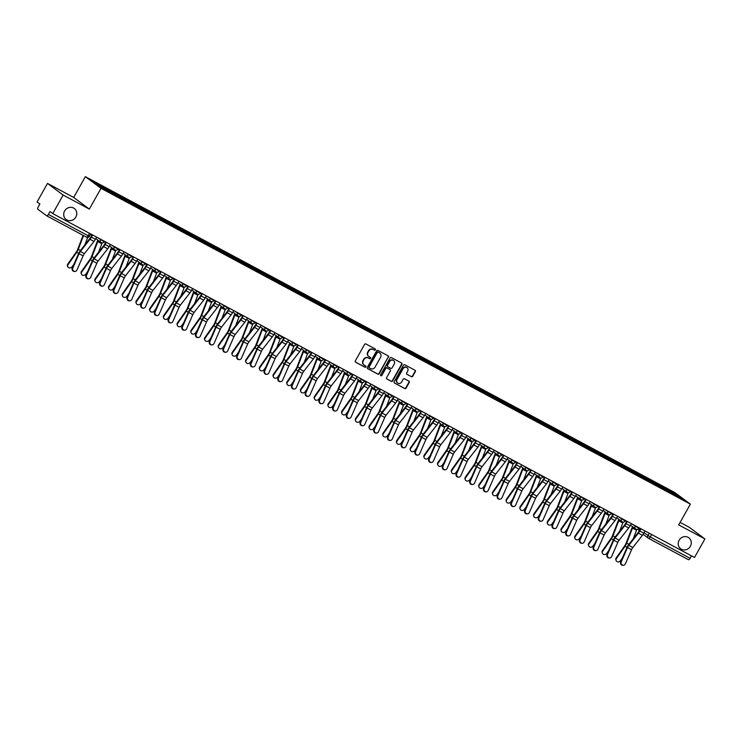 <?xml version="1.0" encoding="UTF-8"?>
<svg xmlns="http://www.w3.org/2000/svg" width="742" height="742" viewBox="0 0 742 742"><rect width="100%" height="100%" fill="white"/><g stroke="black" fill="none" stroke-linecap="round" stroke-linejoin="round"><path stroke-width="1.11" d="M375.359 349.844A0.733 0.686 126.7 0 0 375.118 348.879L365.954 343.973A1.048 0.974 126.7 0 0 364.572 344.418L355.344 360.881A1.048 0.974 126.7 0 0 355.687 362.254L364.86 367.169A0.733 0.686 126.7 0 0 365.658 365.936A0.733 0.686 126.7 0 0 365.574 365.889L364.387 365.25A3.358 3.126 126.7 0 1 363.274 360.844L364.044 359.471A3.358 3.126 126.7 0 1 368.44 358.024L369.627 358.664A0.733 0.686 126.7 0 0 370.425 357.431A0.733 0.686 126.7 0 0 370.351 357.384L369.164 356.744A3.358 3.126 126.7 0 1 368.041 352.348L368.811 350.975A3.358 3.126 126.7 0 1 373.217 349.528L374.404 350.159A0.733 0.686 126.7 0 0 375.359 349.844M368.644 356.392A3.358 3.126 126.7 0 1 367.726 352.107L368.496 350.743A3.358 3.126 126.7 0 1 372.901 349.297L374.089 349.927A0.733 0.686 126.7 0 0 375.007 348.823M355.437 362.05L364.545 366.938A0.733 0.686 126.7 0 0 365.472 365.834M363.877 364.897A3.358 3.126 126.7 0 1 362.959 360.612L363.728 359.239A3.358 3.126 126.7 0 1 368.125 357.792L369.312 358.432A0.733 0.686 126.7 0 0 370.239 357.329M679.115 540.269A6.845 6.372 126.7 0 0 680.655 548.774A6.845 6.372 126.7 0 0 690.366 546.298A6.845 6.372 126.7 0 0 688.826 537.792A6.845 6.372 126.7 0 0 679.115 540.269M64.619 210.988A6.845 6.372 126.7 0 0 66.149 219.493A6.845 6.372 126.7 0 0 75.87 217.016A6.845 6.372 126.7 0 0 74.33 208.511A6.845 6.372 126.7 0 0 64.619 210.988M411.374 376.695A1.048 0.974 126.7 0 0 412.756 376.24L415.344 371.631A1.048 0.974 126.7 0 0 414.991 370.249L404.817 364.795A1.048 0.974 126.7 0 0 403.444 365.25L394.206 381.703A1.048 0.974 126.7 0 0 394.558 383.076L404.733 388.539A1.048 0.974 126.7 0 0 406.106 388.085L409.241 382.51A1.048 0.974 126.7 0 0 408.888 381.128L404.529 378.791A1.048 0.974 126.7 0 0 403.156 379.245L401.608 382.009A2.81 2.616 126.7 0 1 397.619 383.03A2.81 2.616 126.7 0 1 396.989 379.542L403.073 368.709A2.81 2.616 126.7 0 1 407.052 367.689A2.81 2.616 126.7 0 1 407.683 371.176L406.672 372.985A1.048 0.974 126.7 0 0 407.024 374.358L411.068 376.463A1.048 0.974 126.7 0 0 412.441 376.008L415.028 371.39A1.048 0.974 126.7 0 0 414.936 370.221M89.346 209.096L73.69 197.446L47.497 183.413L63.153 195.063L89.346 209.096L100.995 188.32L690.366 504.133L678.707 524.909L704.9 538.942L694.503 557.474L52.747 213.594L49.983 211.535L48.36 214.419L88.168 235.752L89.411 236.336L90.747 233.953M63.153 195.063L52.747 213.594M388.511 357.254A1.048 0.974 126.7 0 0 388.168 355.872L377.984 350.419A1.048 0.974 126.7 0 0 376.611 350.873L367.373 367.327A1.048 0.974 126.7 0 0 367.726 368.7L377.901 374.163A1.048 0.974 126.7 0 0 379.283 373.708L388.205 357.013A1.048 0.974 126.7 0 0 388.103 355.845M391.405 357.607L401.58 363.061A1.048 0.974 126.7 0 1 401.932 364.443L392.694 380.896A1.048 0.974 126.7 0 1 391.322 381.351L386.962 379.014A1.048 0.974 126.7 0 1 386.61 377.632L390.357 370.963A1.048 0.974 126.7 0 0 390.004 369.581L387.12 368.032A1.048 0.974 126.7 0 0 385.747 368.486L381.842 375.433A0.733 0.686 126.7 0 1 380.804 375.702A0.733 0.686 126.7 0 1 380.637 374.793L390.023 358.061A1.048 0.974 126.7 0 1 391.405 357.607M47.497 183.413L37.1 201.945L39.873 204.004L38.25 206.897A2.143 0.77 -61.8 0 0 37.833 209.225L46.69 215.82A2.143 0.77 -61.8 0 0 46.727 215.839A2.143 0.77 -61.8 0 0 48.36 214.419M73.69 197.446L85.349 176.67L674.719 492.493L690.366 504.133M704.9 538.942L689.253 527.293L680.117 522.396M691.479 555.86L690.106 558.299A2.143 0.77 118.2 0 1 688.474 559.718A2.143 0.77 118.2 0 1 688.437 559.7L648.693 538.404M663.181 488.644L663.385 487.503L678.151 495.415L683.41 499.329L669.386 491.965L113.062 193.857L97.564 185.398L92.305 181.484L107.061 189.395L106.885 190.397M663.385 487.503L107.061 189.395M100.995 188.32L85.349 176.67M662.049 488.032L662.652 486.956M677.214 496.008L678.151 495.415M367.476 368.505L377.595 373.922A1.048 0.974 126.7 0 0 378.967 373.476L388.205 357.013M378.216 352.209A0.733 0.686 126.7 0 0 377.251 352.524L369.145 366.965A0.733 0.686 126.7 0 0 369.395 367.93L370.648 368.598A3.358 3.126 126.7 0 0 375.044 367.16L380.59 357.282A3.358 3.126 126.7 0 0 379.468 352.877L377.901 351.977A0.733 0.686 126.7 0 0 376.945 352.292L377.251 352.524M369.238 367.819L369.08 367.698A0.733 0.686 126.7 0 1 368.839 366.733L376.945 352.292M379.672 352.997A3.358 3.126 126.7 0 0 379.153 352.645L379.468 352.877M377.901 351.977L379.153 352.645M386.712 378.81L391.006 381.11A1.048 0.974 126.7 0 0 392.379 380.665L401.617 364.201A1.048 0.974 126.7 0 0 401.524 363.033M389.912 369.516A1.048 0.974 126.7 0 0 389.698 369.349L386.805 367.8A1.048 0.974 126.7 0 0 385.432 368.255L381.842 375.433M380.665 375.563A0.733 0.686 126.7 0 0 381.527 375.202M394.243 364.034A2.81 2.616 126.7 0 0 393.612 360.547A2.81 2.616 126.7 0 0 389.633 361.567L387.491 365.379A1.048 0.974 126.7 0 0 387.834 366.752L390.728 368.301A1.048 0.974 126.7 0 0 392.101 367.856L394.243 364.034M393.455 360.436A2.81 2.616 126.7 0 0 389.318 361.326L389.633 361.567M387.528 366.52A1.048 0.974 126.7 0 1 387.176 365.147L389.318 361.326M406.764 374.163L411.068 376.463M406.894 367.578A2.81 2.616 126.7 0 0 402.758 368.477L403.073 368.709M397.471 382.909A2.81 2.616 126.7 0 1 396.673 379.31L402.758 368.477M394.299 382.881L404.418 388.298A1.048 0.974 126.7 0 0 405.8 387.853L408.925 382.269A1.048 0.974 126.7 0 0 408.833 381.1M67.67 266.61L67.457 265.998A2.458 2.17 -18.9 0 1 67.763 264.115L67.976 264.736A2.458 2.17 161.1 0 0 72.011 266.897L73.95 264.152M83.076 235.316L77.66 249.488A3.96 1.428 118.2 0 1 76.445 251.77L67.763 264.115M83.54 235.566L78.29 249.312A5.342 1.929 118.2 0 1 76.658 252.382L67.976 264.736M87.704 237.421L84.857 244.888M72.874 267.89A2.458 2.235 86.8 0 0 75.035 271.424A2.458 2.235 86.8 0 0 76.918 270.051L83.123 255.86L79.088 253.699L72.874 267.89L72.299 267.918A2.458 2.235 -93.2 0 0 74.46 271.461L75.035 271.424M92.147 234.704L90.969 236.809A5.342 1.929 118.2 0 1 89.847 238.497L80.275 250.75A5.342 1.929 -61.8 0 0 78.513 253.727L72.299 267.918M92.592 234.945L91.368 237.106A6.734 2.439 118.2 0 1 89.958 239.249L80.386 251.492A3.96 1.428 -61.8 0 0 79.088 253.699M96.636 237.106L95.412 239.276A6.734 2.439 118.2 0 1 94.002 241.41L84.43 253.653A3.96 1.428 -61.8 0 0 83.123 255.86M81.379 273.956L81.166 273.344A2.458 2.17 -18.9 0 1 81.472 271.461L81.685 272.082A2.458 2.17 161.1 0 0 85.729 274.243L87.658 271.498M97.851 240.13A6.734 2.439 -61.8 0 0 97.128 241.762L91.368 256.843A3.96 1.428 118.2 0 1 90.153 259.116L81.472 271.461M98.269 240.436A5.342 1.929 -61.8 0 0 97.768 241.577L92.008 256.658A5.342 1.929 118.2 0 1 90.366 259.728L81.685 272.082M102.164 242.903A5.342 1.929 -61.8 0 0 101.812 243.738L98.565 252.234M95.087 281.311L94.874 280.689A2.458 2.17 -18.9 0 1 95.18 278.816L95.393 279.428A2.458 2.17 161.1 0 0 99.437 281.589L101.376 278.844M111.56 247.476A6.734 2.439 -61.8 0 0 110.836 249.108L105.076 264.189A3.96 1.428 118.2 0 1 103.871 266.461L95.18 278.816M111.977 247.782A5.342 1.929 -61.8 0 0 111.476 248.922L105.716 264.004A5.342 1.929 118.2 0 1 104.075 267.074L95.393 279.428M115.873 250.249A5.342 1.929 -61.8 0 0 115.52 251.093L112.274 259.579M86.582 275.236A2.458 2.235 86.8 0 0 88.743 278.769A2.458 2.235 86.8 0 0 90.626 277.397L96.84 263.206L92.796 261.045L86.582 275.236L86.007 275.263A2.458 2.235 -93.2 0 0 88.168 278.807L88.743 278.769M105.856 242.05L104.678 244.155A5.342 1.929 118.2 0 1 103.555 245.852L93.984 258.095A5.342 1.929 -61.8 0 0 92.221 261.073L86.007 275.263M106.301 242.291L105.086 244.452A6.734 2.439 118.2 0 1 103.667 246.594L94.095 258.837A3.96 1.428 -61.8 0 0 92.796 261.045M110.345 244.452L109.13 246.622A6.734 2.439 118.2 0 1 107.711 248.755L98.139 260.998A3.96 1.428 -61.8 0 0 96.84 263.206M100.291 282.581A2.458 2.235 86.8 0 0 102.452 286.115A2.458 2.235 86.8 0 0 104.334 284.743L110.549 270.552L106.505 268.391L100.291 282.581L99.725 282.609A2.458 2.235 -93.2 0 0 101.877 286.152L102.452 286.115M119.564 249.395L118.386 251.501A5.342 1.929 118.2 0 1 117.264 253.198L107.692 265.441A5.342 1.929 -61.8 0 0 105.93 268.418L99.725 282.609M120.009 249.637L118.794 251.798A6.734 2.439 118.2 0 1 117.384 253.94L107.813 266.183A3.96 1.428 -61.8 0 0 106.505 268.391M124.053 251.798L122.838 253.968A6.734 2.439 118.2 0 1 121.419 256.101L111.856 268.344A3.96 1.428 -61.8 0 0 110.549 270.552M108.796 288.657L108.592 288.035A2.458 2.17 -18.9 0 1 108.889 286.162L109.102 286.774A2.458 2.17 161.1 0 0 113.146 288.944L115.084 286.189M125.277 254.821A6.734 2.439 -61.8 0 0 124.545 256.454L118.785 271.535A3.96 1.428 118.2 0 1 117.579 273.807L108.889 286.162M125.686 255.127A5.342 1.929 -61.8 0 0 125.185 256.268L119.425 271.349A5.342 1.929 118.2 0 1 117.783 274.429L109.102 286.774M129.581 257.595A5.342 1.929 -61.8 0 0 129.229 258.439L125.982 266.925M122.504 296.002L122.3 295.381A2.458 2.17 -18.9 0 1 122.606 293.507L122.81 294.12A2.458 2.17 161.1 0 0 126.854 296.29L128.793 293.535M138.986 262.167A6.734 2.439 -61.8 0 0 138.262 263.8L132.503 278.881A3.96 1.428 118.2 0 1 131.288 281.153L122.606 293.507M139.394 262.473A5.342 1.929 -61.8 0 0 138.893 263.614L133.133 278.695A5.342 1.929 118.2 0 1 131.501 281.774L122.81 294.12M143.289 264.95A5.342 1.929 -61.8 0 0 142.937 265.784L139.691 274.271M136.222 303.348L136.009 302.727A2.458 2.17 -18.9 0 1 136.315 300.853L136.528 301.465A2.458 2.17 161.1 0 0 140.563 303.636L142.501 300.881M152.694 269.513A6.734 2.439 -61.8 0 0 151.971 271.145L146.211 286.227A3.96 1.428 118.2 0 1 144.996 288.499L136.315 300.853M153.102 269.819A5.342 1.929 -61.8 0 0 152.611 270.96L146.842 286.041A5.342 1.929 118.2 0 1 145.209 289.12L136.528 301.465M156.998 272.295A5.342 1.929 -61.8 0 0 156.645 273.13L153.409 281.617M114.008 289.927A2.458 2.235 86.8 0 0 116.16 293.47A2.458 2.235 86.8 0 0 118.052 292.098L124.257 277.907L120.213 275.736L114.008 289.927L113.433 289.955A2.458 2.235 -93.2 0 0 115.585 293.498L116.16 293.47M133.272 256.741L132.095 258.847A5.342 1.929 118.2 0 1 130.972 260.544L121.4 272.787A5.342 1.929 -61.8 0 0 119.638 275.764L113.433 289.955M133.718 256.982L132.503 259.153A6.734 2.439 118.2 0 1 131.093 261.286L121.521 273.529A3.96 1.428 -61.8 0 0 120.213 275.736M137.762 259.143L136.547 261.314A6.734 2.439 118.2 0 1 135.137 263.456L125.565 275.699A3.96 1.428 -61.8 0 0 124.257 277.907M127.717 297.273A2.458 2.235 86.8 0 0 129.869 300.816A2.458 2.235 86.8 0 0 131.761 299.443L137.966 285.253L133.922 283.082L127.717 297.273L127.142 297.301A2.458 2.235 -93.2 0 0 129.303 300.844L129.869 300.816M146.99 264.087L145.803 266.192A5.342 1.929 118.2 0 1 144.69 267.89L135.118 280.133A5.342 1.929 -61.8 0 0 133.356 283.11L127.142 297.301M147.426 264.328L146.211 266.499A6.734 2.439 118.2 0 1 144.801 268.632L135.23 280.875A3.96 1.428 -61.8 0 0 133.922 283.082M151.47 266.499L150.255 268.66A6.734 2.439 118.2 0 1 148.845 270.802L139.273 283.045A3.96 1.428 -61.8 0 0 137.966 285.253M141.425 304.619A2.458 2.235 86.8 0 0 143.586 308.162A2.458 2.235 86.8 0 0 145.469 306.789L151.683 292.598L147.639 290.428L141.425 304.619L140.85 304.656A2.458 2.235 -93.2 0 0 143.011 308.19L143.586 308.162M160.699 271.433L159.521 273.538A5.342 1.929 118.2 0 1 158.398 275.236L148.827 287.479A5.342 1.929 -61.8 0 0 147.064 290.465L140.85 304.656M161.144 271.674L159.92 273.844A6.734 2.439 118.2 0 1 158.51 275.978L148.938 288.221A3.96 1.428 -61.8 0 0 147.639 290.428M165.188 273.844L163.963 276.005A6.734 2.439 118.2 0 1 162.554 278.148L152.982 290.391A3.96 1.428 -61.8 0 0 151.683 292.598M149.93 310.694L149.717 310.082A2.458 2.17 -18.9 0 1 150.023 308.199L150.236 308.811A2.458 2.17 161.1 0 0 154.28 310.981L156.21 308.227M166.403 276.859A6.734 2.439 -61.8 0 0 165.679 278.491L159.92 293.572A3.96 1.428 118.2 0 1 158.705 295.845L150.023 308.199M166.82 277.165A5.342 1.929 -61.8 0 0 166.319 278.306L160.56 293.387A5.342 1.929 118.2 0 1 158.918 296.466L150.236 308.811M170.716 279.641A5.342 1.929 -61.8 0 0 170.363 280.476L167.117 288.963M155.134 311.965A2.458 2.235 86.8 0 0 157.295 315.508A2.458 2.235 86.8 0 0 159.178 314.135L165.392 299.944L161.348 297.774L155.134 311.965L154.559 312.002A2.458 2.235 -93.2 0 0 156.72 315.536L157.295 315.508M174.407 278.788L173.229 280.884A5.342 1.929 118.2 0 1 172.107 282.581L162.535 294.824A5.342 1.929 -61.8 0 0 160.773 297.811L154.559 312.002M174.852 279.02L173.637 281.19A6.734 2.439 118.2 0 1 172.218 283.323L162.646 295.566A3.96 1.428 -61.8 0 0 161.348 297.774M178.896 281.19L177.681 283.351A6.734 2.439 118.2 0 1 176.262 285.494L166.69 297.737A3.96 1.428 -61.8 0 0 165.392 299.944M163.639 318.04L163.425 317.428A2.458 2.17 -18.9 0 1 163.732 315.545L163.945 316.157A2.458 2.17 161.1 0 0 167.989 318.327L169.927 315.573M180.111 284.205A6.734 2.439 -61.8 0 0 179.388 285.837L173.628 300.918A3.96 1.428 118.2 0 1 172.422 303.2L163.732 315.545M180.529 284.511A5.342 1.929 -61.8 0 0 180.028 285.651L174.268 300.733A5.342 1.929 118.2 0 1 172.626 303.812L163.945 316.157M184.424 286.987A5.342 1.929 -61.8 0 0 184.072 287.822L180.825 296.318M168.842 319.31A2.458 2.235 86.8 0 0 171.003 322.853A2.458 2.235 86.8 0 0 172.886 321.481L179.1 307.29L175.056 305.12L168.842 319.31L168.276 319.348A2.458 2.235 -93.2 0 0 170.428 322.881L171.003 322.853M188.116 286.134L186.938 288.23A5.342 1.929 118.2 0 1 185.815 289.927L176.244 302.17A5.342 1.929 -61.8 0 0 174.481 305.157L168.276 319.348M188.561 286.366L187.346 288.536A6.734 2.439 118.2 0 1 185.936 290.669L176.364 302.912A3.96 1.428 -61.8 0 0 175.056 305.12M192.605 288.536L191.39 290.706A6.734 2.439 118.2 0 1 189.971 292.84L180.408 305.083A3.96 1.428 -61.8 0 0 179.1 307.29M177.347 325.386L177.143 324.773A2.458 2.17 -18.9 0 1 177.44 322.891L177.653 323.512A2.458 2.17 161.1 0 0 181.697 325.673L183.636 322.918M193.829 291.55A6.734 2.439 -61.8 0 0 193.105 293.183L187.336 308.264A3.96 1.428 118.2 0 1 186.131 310.546L177.44 322.891M194.237 291.856A5.342 1.929 -61.8 0 0 193.736 293.007L187.976 308.078A5.342 1.929 118.2 0 1 186.335 311.158L177.653 323.512M198.133 294.333A5.342 1.929 -61.8 0 0 197.78 295.168L194.534 303.663M182.56 326.656A2.458 2.235 86.8 0 0 184.712 330.199A2.458 2.235 86.8 0 0 186.604 328.827L192.809 314.636L188.765 312.465L182.56 326.656L181.985 326.693A2.458 2.235 -93.2 0 0 184.137 330.227L184.712 330.199M201.824 293.48L200.646 295.576A5.342 1.929 118.2 0 1 199.524 297.273L189.952 309.516A5.342 1.929 -61.8 0 0 188.19 312.503L181.985 326.693M202.269 293.711L201.054 295.882A6.734 2.439 118.2 0 1 199.644 298.015L190.073 310.258A3.96 1.428 -61.8 0 0 188.765 312.465M206.313 295.882L205.098 298.052A6.734 2.439 118.2 0 1 203.688 300.185L194.116 312.428A3.96 1.428 -61.8 0 0 192.809 314.636M191.056 332.731L190.852 332.119A2.458 2.17 -18.9 0 1 191.158 330.236L191.362 330.858A2.458 2.17 161.1 0 0 195.406 333.019L197.344 330.264M207.537 298.896A6.734 2.439 -61.8 0 0 206.814 300.538L201.054 315.61A3.96 1.428 118.2 0 1 199.839 317.891L191.158 330.236M207.945 299.202A5.342 1.929 -61.8 0 0 207.445 300.352L201.685 315.424A5.342 1.929 118.2 0 1 200.052 318.503L191.362 330.858M211.841 301.679A5.342 1.929 -61.8 0 0 211.489 302.513L208.242 311.009M196.268 334.011A2.458 2.235 86.8 0 0 198.42 337.545A2.458 2.235 86.8 0 0 200.312 336.172L206.517 321.982L202.473 319.821L196.268 334.011L195.693 334.039A2.458 2.235 -93.2 0 0 197.854 337.582L198.42 337.545M215.542 300.825L214.355 302.931A5.342 1.929 118.2 0 1 213.242 304.619L203.67 316.862A5.342 1.929 -61.8 0 0 201.907 319.848L195.693 334.039M215.978 301.067L214.763 303.228A6.734 2.439 118.2 0 1 213.353 305.37L203.781 317.613A3.96 1.428 -61.8 0 0 202.473 319.821M220.022 303.228L218.807 305.398A6.734 2.439 118.2 0 1 217.397 307.531L207.825 319.774A3.96 1.428 -61.8 0 0 206.517 321.982M204.773 340.077L204.56 339.465A2.458 2.17 -18.9 0 1 204.866 337.582L205.08 338.204A2.458 2.17 161.1 0 0 209.114 340.365L211.053 337.619M221.246 306.242A6.734 2.439 -61.8 0 0 220.522 307.884L214.763 322.955A3.96 1.428 118.2 0 1 213.548 325.237L204.866 337.582M221.654 306.548A5.342 1.929 -61.8 0 0 221.162 307.698L215.393 322.779A5.342 1.929 118.2 0 1 213.761 325.849L205.08 338.204M225.549 309.024A5.342 1.929 -61.8 0 0 225.197 309.859L221.96 318.355M209.977 341.357A2.458 2.235 86.8 0 0 212.138 344.891A2.458 2.235 86.8 0 0 214.021 343.518L220.235 329.327L216.191 327.166L209.977 341.357L209.402 341.385A2.458 2.235 -93.2 0 0 211.563 344.928L212.138 344.891M229.25 308.171L228.072 310.277A5.342 1.929 118.2 0 1 226.95 311.965L217.378 324.208A5.342 1.929 -61.8 0 0 215.616 327.194L209.402 341.385M229.695 308.412L228.48 310.573A6.734 2.439 118.2 0 1 227.061 312.716L217.489 324.959A3.96 1.428 -61.8 0 0 216.191 327.166M233.739 310.573L232.515 312.744A6.734 2.439 118.2 0 1 231.105 314.877L221.533 327.12A3.96 1.428 -61.8 0 0 220.235 329.327M218.482 347.423L218.269 346.811A2.458 2.17 -18.9 0 1 218.575 344.928L218.788 345.549A2.458 2.17 161.1 0 0 222.832 347.71L224.761 344.965M234.954 313.597A6.734 2.439 -61.8 0 0 234.231 315.229L228.471 330.311A3.96 1.428 118.2 0 1 227.256 332.583L218.575 344.928M235.372 313.903A5.342 1.929 -61.8 0 0 234.871 315.044L229.111 330.125A5.342 1.929 118.2 0 1 227.469 333.195L218.788 345.549M239.267 316.37A5.342 1.929 -61.8 0 0 238.915 317.205L235.668 325.701M223.685 348.703A2.458 2.235 86.8 0 0 225.846 352.237A2.458 2.235 86.8 0 0 227.729 350.864L233.943 336.673L229.899 334.512L223.685 348.703L223.11 348.731A2.458 2.235 -93.2 0 0 225.271 352.274L225.846 352.237M242.959 315.517L241.781 317.622A5.342 1.929 118.2 0 1 240.658 319.32L231.087 331.563A5.342 1.929 -61.8 0 0 229.324 334.54L223.11 348.731M243.404 315.758L242.189 317.919A6.734 2.439 118.2 0 1 240.77 320.062L231.198 332.305A3.96 1.428 -61.8 0 0 229.899 334.512M247.448 317.919L246.233 320.09A6.734 2.439 118.2 0 1 244.814 322.223L235.242 334.466A3.96 1.428 -61.8 0 0 233.943 336.673M232.19 354.778L231.977 354.157A2.458 2.17 -18.9 0 1 232.283 352.283L232.496 352.895A2.458 2.17 161.1 0 0 236.54 355.056L238.479 352.311M248.663 320.943A6.734 2.439 -61.8 0 0 247.939 322.575L242.18 337.656A3.96 1.428 118.2 0 1 240.974 339.929L232.283 352.283M249.08 321.249A5.342 1.929 -61.8 0 0 248.579 322.39L242.82 337.471A5.342 1.929 118.2 0 1 241.178 340.541L232.496 352.895M252.976 323.716A5.342 1.929 -61.8 0 0 252.623 324.56L249.377 333.047M237.394 356.049A2.458 2.235 86.8 0 0 239.555 359.582A2.458 2.235 86.8 0 0 241.438 358.21L247.652 344.019L243.608 341.858L237.394 356.049L236.828 356.077A2.458 2.235 -93.2 0 0 238.98 359.62L239.555 359.582M256.667 322.863L255.489 324.968A5.342 1.929 118.2 0 1 254.367 326.666L244.795 338.909A5.342 1.929 -61.8 0 0 243.033 341.886L236.828 356.077M257.112 323.104L255.897 325.265A6.734 2.439 118.2 0 1 254.487 327.407L244.916 339.65A3.96 1.428 -61.8 0 0 243.608 341.858M261.156 325.265L259.941 327.435A6.734 2.439 118.2 0 1 258.522 329.569L248.96 341.812A3.96 1.428 -61.8 0 0 247.652 344.019M245.899 362.124L245.695 361.502A2.458 2.17 -18.9 0 1 246.001 359.629L246.205 360.241A2.458 2.17 161.1 0 0 250.249 362.411L252.187 359.657M262.38 328.289A6.734 2.439 -61.8 0 0 261.657 329.921L255.888 345.002A3.96 1.428 118.2 0 1 254.682 347.275L246.001 359.629M262.789 328.595A5.342 1.929 -61.8 0 0 262.288 329.736L256.528 344.817A5.342 1.929 118.2 0 1 254.886 347.887L246.205 360.241M266.684 331.062A5.342 1.929 -61.8 0 0 266.332 331.906L263.085 340.392M251.111 363.394A2.458 2.235 86.8 0 0 253.263 366.938A2.458 2.235 86.8 0 0 255.155 365.565L261.36 351.374L257.316 349.204L251.111 363.394L250.536 363.422A2.458 2.235 -93.2 0 0 252.688 366.965L253.263 366.938M270.376 330.209L269.198 332.314A5.342 1.929 118.2 0 1 268.075 334.011L258.504 346.254A5.342 1.929 -61.8 0 0 256.741 349.232L250.536 363.422M270.821 330.45L269.606 332.62A6.734 2.439 118.2 0 1 268.196 334.753L258.624 346.996A3.96 1.428 -61.8 0 0 257.316 349.204M274.865 332.611L273.65 334.781A6.734 2.439 118.2 0 1 272.24 336.924L262.668 349.167A3.96 1.428 -61.8 0 0 261.36 351.374M259.607 369.47L259.403 368.848A2.458 2.17 -18.9 0 1 259.709 366.975L259.913 367.587A2.458 2.17 161.1 0 0 263.957 369.757L265.896 367.002M276.089 335.634A6.734 2.439 -61.8 0 0 275.365 337.267L269.606 352.348A3.96 1.428 118.2 0 1 268.391 354.62L259.709 366.975M276.497 335.94A5.342 1.929 -61.8 0 0 275.996 337.081L270.236 352.162A5.342 1.929 118.2 0 1 268.604 355.242L259.913 367.587M280.393 338.417A5.342 1.929 -61.8 0 0 280.04 339.252L276.794 347.738M264.82 370.74A2.458 2.235 86.8 0 0 266.972 374.283A2.458 2.235 86.8 0 0 268.864 372.911L275.069 358.72L271.025 356.55L264.82 370.74L264.245 370.768A2.458 2.235 -93.2 0 0 266.406 374.311L266.972 374.283M284.093 337.554L282.906 339.66A5.342 1.929 118.2 0 1 281.793 341.357L272.221 353.6A5.342 1.929 -61.8 0 0 270.459 356.577L264.245 370.768M284.529 337.796L283.314 339.966A6.734 2.439 118.2 0 1 281.904 342.099L272.333 354.342A3.96 1.428 -61.8 0 0 271.025 356.55M288.573 339.966L287.358 342.127A6.734 2.439 118.2 0 1 285.948 344.269L276.376 356.512A3.96 1.428 -61.8 0 0 275.069 358.72M273.325 376.815L273.112 376.194A2.458 2.17 -18.9 0 1 273.418 374.32L273.631 374.933A2.458 2.17 161.1 0 0 277.666 377.103L279.604 374.348M289.797 342.98A6.734 2.439 -61.8 0 0 289.074 344.613L283.314 359.694A3.96 1.428 118.2 0 1 282.099 361.966L273.418 374.32M290.205 343.286A5.342 1.929 -61.8 0 0 289.714 344.427L283.945 359.508A5.342 1.929 118.2 0 1 282.312 362.588L273.631 374.933M294.101 345.763A5.342 1.929 -61.8 0 0 293.749 346.597L290.512 355.084M278.528 378.086A2.458 2.235 86.8 0 0 280.689 381.629A2.458 2.235 86.8 0 0 282.572 380.256L288.786 366.066L284.743 363.895L278.528 378.086L277.953 378.123A2.458 2.235 -93.2 0 0 280.114 381.657L280.689 381.629M297.802 344.9L296.624 347.006A5.342 1.929 118.2 0 1 295.502 348.703L285.93 360.946A5.342 1.929 -61.8 0 0 284.167 363.932L277.953 378.123M298.247 345.141L297.032 347.312A6.734 2.439 118.2 0 1 295.613 349.445L286.041 361.688A3.96 1.428 -61.8 0 0 284.743 363.895M302.291 347.312L301.067 349.473A6.734 2.439 118.2 0 1 299.657 351.615L290.085 363.858A3.96 1.428 -61.8 0 0 288.786 366.066M287.033 384.161L286.82 383.549A2.458 2.17 -18.9 0 1 287.126 381.666L287.339 382.278A2.458 2.17 161.1 0 0 291.383 384.449L293.313 381.694M303.506 350.326A6.734 2.439 -61.8 0 0 302.782 351.958L297.023 367.04A3.96 1.428 118.2 0 1 295.808 369.312L287.126 381.666M303.923 350.632A5.342 1.929 -61.8 0 0 303.422 351.773L297.663 366.854A5.342 1.929 118.2 0 1 296.021 369.933L287.339 382.278M307.819 353.109A5.342 1.929 -61.8 0 0 307.466 353.943L304.22 362.43M292.237 385.432A2.458 2.235 86.8 0 0 294.398 388.975A2.458 2.235 86.8 0 0 296.281 387.602L302.495 373.411L298.451 371.241L292.237 385.432L291.662 385.469A2.458 2.235 -93.2 0 0 293.823 389.003L294.398 388.975M311.51 352.255L310.332 354.351A5.342 1.929 118.2 0 1 309.21 356.049L299.638 368.292A5.342 1.929 -61.8 0 0 297.876 371.278L291.662 385.469M311.955 352.487L310.74 354.657A6.734 2.439 118.2 0 1 309.321 356.791L299.749 369.034A3.96 1.428 -61.8 0 0 298.451 371.241M315.999 354.657L314.784 356.819A6.734 2.439 118.2 0 1 313.365 358.961L303.793 371.204A3.96 1.428 -61.8 0 0 302.495 373.411M300.742 391.507L300.529 390.895A2.458 2.17 -18.9 0 1 300.835 389.012L301.048 389.624A2.458 2.17 161.1 0 0 305.092 391.795L307.03 389.04M317.214 357.672A6.734 2.439 -61.8 0 0 316.491 359.304L310.731 374.385A3.96 1.428 118.2 0 1 309.525 376.667L300.835 389.012M317.632 357.978A5.342 1.929 -61.8 0 0 317.131 359.119L311.371 374.2A5.342 1.929 118.2 0 1 309.729 377.279L301.048 389.624M321.527 360.454A5.342 1.929 -61.8 0 0 321.175 361.289L317.928 369.785M305.945 392.778A2.458 2.235 86.8 0 0 308.106 396.321A2.458 2.235 86.8 0 0 309.989 394.948L316.203 380.757L312.159 378.587L305.945 392.778L305.379 392.815A2.458 2.235 -93.2 0 0 307.531 396.349L308.106 396.321M325.219 359.601L324.041 361.697A5.342 1.929 118.2 0 1 322.918 363.394L313.347 375.637A5.342 1.929 -61.8 0 0 311.584 378.624L305.379 392.815M325.664 359.833L324.449 362.003A6.734 2.439 118.2 0 1 323.039 364.137L313.467 376.38A3.96 1.428 -61.8 0 0 312.159 378.587M329.708 362.003L328.493 364.174A6.734 2.439 118.2 0 1 327.074 366.307L317.511 378.55A3.96 1.428 -61.8 0 0 316.203 380.757M314.45 398.853L314.246 398.241A2.458 2.17 -18.9 0 1 314.552 396.358L314.756 396.97A2.458 2.17 161.1 0 0 318.8 399.14L320.739 396.386M330.932 365.018A6.734 2.439 -61.8 0 0 330.209 366.65L324.44 381.731A3.96 1.428 118.2 0 1 323.234 384.013L314.552 396.358M331.34 365.324A5.342 1.929 -61.8 0 0 330.839 366.474L325.079 381.546A5.342 1.929 118.2 0 1 323.438 384.625L314.756 396.97M335.236 367.8A5.342 1.929 -61.8 0 0 334.883 368.635L331.637 377.131M319.663 400.123A2.458 2.235 86.8 0 0 321.815 403.667A2.458 2.235 86.8 0 0 323.707 402.294L329.912 388.103L325.868 385.933L319.663 400.123L319.088 400.161A2.458 2.235 -93.2 0 0 321.24 403.694L321.815 403.667M338.927 366.947L337.749 369.043A5.342 1.929 118.2 0 1 336.627 370.74L327.055 382.983A5.342 1.929 -61.8 0 0 325.293 385.97L319.088 400.161M339.372 367.179L338.157 369.349A6.734 2.439 118.2 0 1 336.747 371.482L327.176 383.725A3.96 1.428 -61.8 0 0 325.868 385.933M343.416 369.349L342.201 371.519A6.734 2.439 118.2 0 1 340.791 373.653L331.22 385.896A3.96 1.428 -61.8 0 0 329.912 388.103M328.159 406.199L327.955 405.586A2.458 2.17 -18.9 0 1 328.261 403.704L328.465 404.325A2.458 2.17 161.1 0 0 332.509 406.486L334.447 403.731M344.64 372.363A6.734 2.439 -61.8 0 0 343.917 374.005L338.157 389.077A3.96 1.428 118.2 0 1 336.942 391.359L328.261 403.704M345.049 372.67A5.342 1.929 -61.8 0 0 344.548 373.82L338.788 388.891A5.342 1.929 118.2 0 1 337.156 391.971L328.465 404.325M348.944 375.146A5.342 1.929 -61.8 0 0 348.592 375.981L345.345 384.477M333.371 407.479A2.458 2.235 86.8 0 0 335.523 411.012A2.458 2.235 86.8 0 0 337.415 409.64L343.62 395.449L339.576 393.288L333.371 407.479L332.796 407.506A2.458 2.235 -93.2 0 0 334.957 411.049L335.523 411.012M352.645 374.293L351.458 376.398A5.342 1.929 118.2 0 1 350.345 378.086L340.773 390.329A5.342 1.929 -61.8 0 0 339.011 393.316L332.796 407.506M353.081 374.524L351.866 376.695A6.734 2.439 118.2 0 1 350.456 378.837L340.884 391.08A3.96 1.428 -61.8 0 0 339.576 393.288M357.125 376.695L355.91 378.865A6.734 2.439 118.2 0 1 354.5 380.998L344.928 393.241A3.96 1.428 -61.8 0 0 343.62 395.449M341.877 413.544L341.663 412.932A2.458 2.17 -18.9 0 1 341.969 411.049L342.183 411.671A2.458 2.17 161.1 0 0 346.226 413.832L348.156 411.087M358.349 379.709A6.734 2.439 -61.8 0 0 357.625 381.351L351.866 396.423A3.96 1.428 118.2 0 1 350.651 398.704L341.969 411.049M358.757 380.015A5.342 1.929 -61.8 0 0 358.265 381.165L352.496 396.247A5.342 1.929 118.2 0 1 350.864 399.317L342.183 411.671M362.652 382.492A5.342 1.929 -61.8 0 0 362.3 383.326L359.063 391.822M347.08 414.824A2.458 2.235 86.8 0 0 349.241 418.358A2.458 2.235 86.8 0 0 351.124 416.985L357.338 402.795L353.294 400.634L347.08 414.824L346.505 414.852A2.458 2.235 -93.2 0 0 348.666 418.395L349.241 418.358M366.353 381.638L365.175 383.744A5.342 1.929 118.2 0 1 364.053 385.432L354.481 397.675A5.342 1.929 -61.8 0 0 352.719 400.661L346.505 414.852M366.798 381.88L365.583 384.041A6.734 2.439 118.2 0 1 364.164 386.183L354.593 398.426A3.96 1.428 -61.8 0 0 353.294 400.634M370.842 384.041L369.618 386.211A6.734 2.439 118.2 0 1 368.208 388.344L358.636 400.587A3.96 1.428 -61.8 0 0 357.338 402.795M355.585 420.89L355.372 420.278A2.458 2.17 -18.9 0 1 355.678 418.395L355.891 419.017A2.458 2.17 161.1 0 0 359.935 421.178L361.864 418.432M372.057 387.064A6.734 2.439 -61.8 0 0 371.334 388.697L365.574 403.778A3.96 1.428 118.2 0 1 364.359 406.05L355.678 418.395M372.475 387.37A5.342 1.929 -61.8 0 0 371.974 388.511L366.214 403.592A5.342 1.929 118.2 0 1 364.572 406.662L355.891 419.017M376.37 389.838A5.342 1.929 -61.8 0 0 376.018 390.672L372.772 399.168M360.788 422.17A2.458 2.235 86.8 0 0 362.949 425.704A2.458 2.235 86.8 0 0 364.832 424.331L371.046 410.14L367.002 407.979L360.788 422.17L360.213 422.198A2.458 2.235 -93.2 0 0 362.374 425.741L362.949 425.704M380.062 388.984L378.884 391.09A5.342 1.929 118.2 0 1 377.761 392.787L368.19 405.03A5.342 1.929 -61.8 0 0 366.427 408.007L360.213 422.198M380.507 389.225L379.292 391.386A6.734 2.439 118.2 0 1 377.873 393.529L368.301 405.772A3.96 1.428 -61.8 0 0 367.002 407.979M384.551 391.386L383.336 393.557A6.734 2.439 118.2 0 1 381.917 395.69L372.345 407.933A3.96 1.428 -61.8 0 0 371.046 410.14M369.293 428.245L369.08 427.624A2.458 2.17 -18.9 0 1 369.386 425.75L369.599 426.362A2.458 2.17 161.1 0 0 373.643 428.524L375.582 425.778M385.766 394.41A6.734 2.439 -61.8 0 0 385.042 396.043L379.283 411.124A3.96 1.428 118.2 0 1 378.077 413.396L369.386 425.75M386.183 394.716A5.342 1.929 -61.8 0 0 385.682 395.857L379.923 410.938A5.342 1.929 118.2 0 1 378.281 414.008L369.599 426.362M390.079 397.183A5.342 1.929 -61.8 0 0 389.726 398.027L386.48 406.514M374.497 429.516A2.458 2.235 86.8 0 0 376.658 433.05A2.458 2.235 86.8 0 0 378.541 431.677L384.755 417.486L380.711 415.325L374.497 429.516L373.931 429.544A2.458 2.235 -93.2 0 0 376.083 433.087L376.658 433.05M393.77 396.33L392.592 398.435A5.342 1.929 118.2 0 1 391.47 400.133L381.898 412.376A5.342 1.929 -61.8 0 0 380.136 415.353L373.931 429.544M394.215 396.571L393 398.732A6.734 2.439 118.2 0 1 391.59 400.875L382.019 413.118A3.96 1.428 -61.8 0 0 380.711 415.325M398.259 398.732L397.044 400.903A6.734 2.439 118.2 0 1 395.634 403.036L386.063 415.279A3.96 1.428 -61.8 0 0 384.755 417.486M383.002 435.591L382.798 434.97A2.458 2.17 -18.9 0 1 383.104 433.096L383.308 433.708A2.458 2.17 161.1 0 0 387.352 435.879L389.29 433.124M399.484 401.756A6.734 2.439 -61.8 0 0 398.76 403.388L392.991 418.469A3.96 1.428 118.2 0 1 391.785 420.742L383.104 433.096M399.892 402.062A5.342 1.929 -61.8 0 0 399.391 403.203L393.631 418.284A5.342 1.929 118.2 0 1 391.989 421.354L383.308 433.708M403.787 404.529A5.342 1.929 -61.8 0 0 403.435 405.373L400.188 413.86M388.214 436.862A2.458 2.235 86.8 0 0 390.366 440.396A2.458 2.235 86.8 0 0 392.258 439.023L398.463 424.841L394.419 422.671L388.214 436.862L387.639 436.89A2.458 2.235 -93.2 0 0 389.791 440.433L390.366 440.396M407.479 403.676L406.301 405.781A5.342 1.929 118.2 0 1 405.178 407.479L395.607 419.722A5.342 1.929 -61.8 0 0 393.844 422.699L387.639 436.89M407.924 403.917L406.709 406.087A6.734 2.439 118.2 0 1 405.299 408.221L395.727 420.464A3.96 1.428 -61.8 0 0 394.419 422.671M411.968 406.078L410.753 408.248A6.734 2.439 118.2 0 1 409.343 410.391L399.771 422.634A3.96 1.428 -61.8 0 0 398.463 424.841M396.71 442.937L396.506 442.315A2.458 2.17 -18.9 0 1 396.812 440.442L397.016 441.054A2.458 2.17 161.1 0 0 401.06 443.224L402.999 440.47M413.192 409.102A6.734 2.439 -61.8 0 0 412.469 410.734L406.709 425.815A3.96 1.428 118.2 0 1 405.494 428.088L396.812 440.442M413.6 409.408A5.342 1.929 -61.8 0 0 413.099 410.549L407.339 425.63A5.342 1.929 118.2 0 1 405.707 428.709L397.016 441.054M417.496 411.875A5.342 1.929 -61.8 0 0 417.143 412.719L413.897 421.206M401.923 444.208A2.458 2.235 86.8 0 0 404.075 447.751A2.458 2.235 86.8 0 0 405.967 446.378L412.172 432.187L408.128 430.017L401.923 444.208L401.348 444.235A2.458 2.235 -93.2 0 0 403.509 447.778L404.075 447.751M421.196 411.022L420.009 413.127A5.342 1.929 118.2 0 1 418.896 414.824L409.324 427.067A5.342 1.929 -61.8 0 0 407.562 430.045L401.348 444.235M421.632 411.263L420.417 413.433A6.734 2.439 118.2 0 1 419.007 415.566L409.436 427.809A3.96 1.428 -61.8 0 0 408.128 430.017M425.676 413.433L424.461 415.594A6.734 2.439 118.2 0 1 423.051 417.737L413.48 429.98A3.96 1.428 -61.8 0 0 412.172 432.187M410.428 450.283L410.215 449.661A2.458 2.17 -18.9 0 1 410.521 447.788L410.734 448.4A2.458 2.17 161.1 0 0 414.778 450.57L416.707 447.816M426.9 416.447A6.734 2.439 -61.8 0 0 426.177 418.08L420.417 433.161A3.96 1.428 118.2 0 1 419.202 435.433L410.521 447.788M427.309 416.754A5.342 1.929 -61.8 0 0 426.817 417.894L421.048 432.976A5.342 1.929 118.2 0 1 419.416 436.055L410.734 448.4M431.204 419.23A5.342 1.929 -61.8 0 0 430.852 420.065L427.615 428.551M415.631 451.553A2.458 2.235 86.8 0 0 417.792 455.096A2.458 2.235 86.8 0 0 419.675 453.724L425.889 439.533L421.846 437.363L415.631 451.553L415.056 451.59A2.458 2.235 -93.2 0 0 417.217 455.124L417.792 455.096M434.905 418.367L433.727 420.473A5.342 1.929 118.2 0 1 432.605 422.17L423.033 434.413A5.342 1.929 -61.8 0 0 421.27 437.4L415.056 451.59M435.35 418.609L434.135 420.779A6.734 2.439 118.2 0 1 432.716 422.912L423.144 435.155A3.96 1.428 -61.8 0 0 421.846 437.363M439.394 420.779L438.17 422.94A6.734 2.439 118.2 0 1 436.76 425.083L427.188 437.326A3.96 1.428 -61.8 0 0 425.889 439.533M424.136 457.628L423.923 457.016A2.458 2.17 -18.9 0 1 424.229 455.134L424.443 455.746A2.458 2.17 161.1 0 0 428.486 457.916L430.416 455.161M440.609 423.793A6.734 2.439 -61.8 0 0 439.885 425.426L434.126 440.507A3.96 1.428 118.2 0 1 432.911 442.779L424.229 455.134M441.026 424.099A5.342 1.929 -61.8 0 0 440.525 425.24L434.766 440.321A5.342 1.929 118.2 0 1 433.124 443.401L424.443 455.746M444.922 426.576A5.342 1.929 -61.8 0 0 444.569 427.411L441.323 435.897M429.34 458.899A2.458 2.235 86.8 0 0 431.501 462.442A2.458 2.235 86.8 0 0 433.384 461.07L439.598 446.879L435.554 444.708L429.34 458.899L428.765 458.936A2.458 2.235 -93.2 0 0 430.926 462.47L431.501 462.442M448.613 425.722L447.435 427.819A5.342 1.929 118.2 0 1 446.313 429.516L436.741 441.759A5.342 1.929 -61.8 0 0 434.979 444.746L428.765 458.936M449.058 425.954L447.843 428.125A6.734 2.439 118.2 0 1 446.424 430.258L436.853 442.501A3.96 1.428 -61.8 0 0 435.554 444.708M453.102 428.125L451.887 430.286A6.734 2.439 118.2 0 1 450.468 432.428L440.896 444.671A3.96 1.428 -61.8 0 0 439.598 446.879M437.845 464.974L437.632 464.362A2.458 2.17 -18.9 0 1 437.938 462.479L438.151 463.091A2.458 2.17 161.1 0 0 442.195 465.262L444.133 462.507M454.317 431.139A6.734 2.439 -61.8 0 0 453.594 432.772L447.834 447.853A3.96 1.428 118.2 0 1 446.628 450.134L437.938 462.479M454.735 431.445A5.342 1.929 -61.8 0 0 454.234 432.586L448.474 447.667A5.342 1.929 118.2 0 1 446.832 450.746L438.151 463.091M458.63 433.922A5.342 1.929 -61.8 0 0 458.278 434.756L455.031 443.252M443.057 466.245A2.458 2.235 86.8 0 0 445.209 469.788A2.458 2.235 86.8 0 0 447.092 468.415L453.306 454.225L449.262 452.054L443.057 466.245L442.482 466.282A2.458 2.235 -93.2 0 0 444.634 469.816L445.209 469.788M462.322 433.068L461.144 435.164A5.342 1.929 118.2 0 1 460.021 436.862L450.45 449.105A5.342 1.929 -61.8 0 0 448.687 452.091L442.482 466.282M462.767 433.3L461.552 435.471A6.734 2.439 118.2 0 1 460.142 437.604L450.57 449.847A3.96 1.428 -61.8 0 0 449.262 452.054M466.811 435.471L465.596 437.641A6.734 2.439 118.2 0 1 464.186 439.774L454.614 452.017A3.96 1.428 -61.8 0 0 453.306 454.225M451.553 472.32L451.349 471.708A2.458 2.17 -18.9 0 1 451.655 469.825L451.859 470.437A2.458 2.17 161.1 0 0 455.903 472.608L457.842 469.853M468.035 438.485A6.734 2.439 -61.8 0 0 467.312 440.117L461.543 455.198A3.96 1.428 118.2 0 1 460.337 457.48L451.655 469.825M468.443 438.791A5.342 1.929 -61.8 0 0 467.942 439.941L462.183 455.013A5.342 1.929 118.2 0 1 460.541 458.092L451.859 470.437M472.339 441.267A5.342 1.929 -61.8 0 0 471.986 442.102L468.74 450.598M456.766 473.591A2.458 2.235 86.8 0 0 458.918 477.134A2.458 2.235 86.8 0 0 460.81 475.761L467.015 461.57L462.971 459.4L456.766 473.591L456.191 473.628A2.458 2.235 -93.2 0 0 458.343 477.162L458.918 477.134M476.03 440.414L474.852 442.51A5.342 1.929 118.2 0 1 473.73 444.208L464.158 456.451A5.342 1.929 -61.8 0 0 462.396 459.437L456.191 473.628M476.475 440.646L475.26 442.816A6.734 2.439 118.2 0 1 473.85 444.95L464.279 457.193A3.96 1.428 -61.8 0 0 462.971 459.4M480.519 442.816L479.304 444.987A6.734 2.439 118.2 0 1 477.894 447.12L468.323 459.363A3.96 1.428 -61.8 0 0 467.015 461.57M465.262 479.666L465.058 479.054A2.458 2.17 -18.9 0 1 465.364 477.171L465.568 477.792A2.458 2.17 161.1 0 0 469.612 479.953L471.55 477.199M481.743 445.831A6.734 2.439 -61.8 0 0 481.02 447.472L475.26 462.544A3.96 1.428 118.2 0 1 474.045 464.826L465.364 477.171M482.152 446.137A5.342 1.929 -61.8 0 0 481.651 447.287L475.891 462.359A5.342 1.929 118.2 0 1 474.259 465.438L465.568 477.792M486.047 448.613A5.342 1.929 -61.8 0 0 485.695 449.448L482.448 457.944M470.474 480.946A2.458 2.235 86.8 0 0 472.626 484.48A2.458 2.235 86.8 0 0 474.518 483.107L480.723 468.916L476.679 466.755L470.474 480.946L469.899 480.974A2.458 2.235 -93.2 0 0 472.06 484.517L472.626 484.48M489.748 447.76L488.561 449.865A5.342 1.929 118.2 0 1 487.448 451.553L477.876 463.796A5.342 1.929 -61.8 0 0 476.114 466.783L469.899 480.974M490.184 447.992L488.969 450.162A6.734 2.439 118.2 0 1 487.559 452.305L477.987 464.548A3.96 1.428 -61.8 0 0 476.679 466.755M494.228 450.162L493.013 452.332A6.734 2.439 118.2 0 1 491.603 454.466L482.031 466.709A3.96 1.428 -61.8 0 0 480.723 468.916M478.98 487.012L478.766 486.4A2.458 2.17 -18.9 0 1 479.072 484.517L479.286 485.138A2.458 2.17 161.1 0 0 483.33 487.299L485.259 484.545M495.452 453.177A6.734 2.439 -61.8 0 0 494.728 454.818L488.969 469.89A3.96 1.428 118.2 0 1 487.754 472.172L479.072 484.517M495.86 453.483A5.342 1.929 -61.8 0 0 495.368 454.633L489.599 469.714A5.342 1.929 118.2 0 1 487.967 472.784L479.286 485.138M499.756 455.959A5.342 1.929 -61.8 0 0 499.403 456.794L496.166 465.29M484.183 488.292A2.458 2.235 86.8 0 0 486.344 491.825A2.458 2.235 86.8 0 0 488.227 490.453L494.441 476.262L490.397 474.101L484.183 488.292L483.608 488.319A2.458 2.235 -93.2 0 0 485.769 491.863L486.344 491.825M503.456 455.106L502.278 457.211A5.342 1.929 118.2 0 1 501.156 458.899L491.584 471.142A5.342 1.929 -61.8 0 0 489.822 474.129L483.608 488.319M503.901 455.347L502.686 457.508A6.734 2.439 118.2 0 1 501.267 459.65L491.696 471.893A3.96 1.428 -61.8 0 0 490.397 474.101M507.945 457.508L506.721 459.678A6.734 2.439 118.2 0 1 505.311 461.812L495.739 474.055A3.96 1.428 -61.8 0 0 494.441 476.262M492.688 494.358L492.475 493.745A2.458 2.17 -18.9 0 1 492.781 491.863L492.994 492.484A2.458 2.17 161.1 0 0 497.038 494.645L498.967 491.9M509.16 460.532A6.734 2.439 -61.8 0 0 508.437 462.164L502.677 477.245A3.96 1.428 118.2 0 1 501.462 479.517L492.781 491.863M509.578 460.828A5.342 1.929 -61.8 0 0 509.077 461.978L503.317 477.06A5.342 1.929 118.2 0 1 501.675 480.13L492.994 492.484M513.473 463.305A5.342 1.929 -61.8 0 0 513.121 464.14L509.875 472.635M497.891 495.637A2.458 2.235 86.8 0 0 500.052 499.171A2.458 2.235 86.8 0 0 501.935 497.799L508.149 483.608L504.106 481.447L497.891 495.637L497.316 495.665A2.458 2.235 -93.2 0 0 499.477 499.208L500.052 499.171M517.165 462.452L515.987 464.557A5.342 1.929 118.2 0 1 514.865 466.254L505.293 478.497A5.342 1.929 -61.8 0 0 503.53 481.475L497.316 495.665M517.61 462.693L516.395 464.854A6.734 2.439 118.2 0 1 514.976 466.996L505.413 479.239A3.96 1.428 -61.8 0 0 504.106 481.447M521.654 464.854L520.439 467.024A6.734 2.439 118.2 0 1 519.02 469.157L509.448 481.4A3.96 1.428 -61.8 0 0 508.149 483.608M506.396 501.703L506.183 501.091A2.458 2.17 -18.9 0 1 506.489 499.218L506.703 499.83A2.458 2.17 161.1 0 0 510.746 501.991L512.685 499.245M522.869 467.877A6.734 2.439 -61.8 0 0 522.145 469.51L516.386 484.591A3.96 1.428 118.2 0 1 515.18 486.863L506.489 499.218M523.286 468.183A5.342 1.929 -61.8 0 0 522.785 469.324L517.026 484.405A5.342 1.929 118.2 0 1 515.384 487.475L506.703 499.83M527.182 470.651A5.342 1.929 -61.8 0 0 526.829 471.495L523.583 479.981M511.609 502.983A2.458 2.235 86.8 0 0 513.761 506.517A2.458 2.235 86.8 0 0 515.644 505.144L521.858 490.954L517.814 488.793L511.609 502.983L511.034 503.011A2.458 2.235 -93.2 0 0 513.186 506.554L513.761 506.517M530.873 469.797L529.695 471.903A5.342 1.929 118.2 0 1 528.573 473.6L519.001 485.843A5.342 1.929 -61.8 0 0 517.239 488.82L511.034 503.011M531.318 470.038L530.103 472.2A6.734 2.439 118.2 0 1 528.694 474.342L519.122 486.585A3.96 1.428 -61.8 0 0 517.814 488.793M535.362 472.2L534.147 474.37A6.734 2.439 118.2 0 1 532.737 476.503L523.166 488.746A3.96 1.428 -61.8 0 0 521.858 490.954M520.105 509.058L519.901 508.437A2.458 2.17 -18.9 0 1 520.207 506.563L520.411 507.176A2.458 2.17 161.1 0 0 524.455 509.346L526.393 506.591M536.587 475.223A6.734 2.439 -61.8 0 0 535.863 476.856L530.094 491.937A3.96 1.428 118.2 0 1 528.888 494.209L520.207 506.563M536.995 475.529A5.342 1.929 -61.8 0 0 536.494 476.67L530.734 491.751A5.342 1.929 118.2 0 1 529.092 494.821L520.411 507.176M540.89 477.996A5.342 1.929 -61.8 0 0 540.538 478.84L537.291 487.327M525.317 510.329A2.458 2.235 86.8 0 0 527.469 513.863A2.458 2.235 86.8 0 0 529.361 512.49L535.566 498.309L531.522 496.138L525.317 510.329L524.742 510.357A2.458 2.235 -93.2 0 0 526.894 513.9L527.469 513.863M544.582 477.143L543.404 479.249A5.342 1.929 118.2 0 1 542.281 480.946L532.71 493.189A5.342 1.929 -61.8 0 0 530.947 496.166L524.742 510.357M545.027 477.384L543.812 479.555A6.734 2.439 118.2 0 1 542.402 481.688L532.83 493.931A3.96 1.428 -61.8 0 0 531.522 496.138M549.071 479.545L547.856 481.716A6.734 2.439 118.2 0 1 546.446 483.858L536.874 496.101A3.96 1.428 -61.8 0 0 535.566 498.309M533.813 516.404L533.609 515.783A2.458 2.17 -18.9 0 1 533.915 513.909L534.119 514.521A2.458 2.17 161.1 0 0 538.163 516.692L540.102 513.937M550.295 482.569A6.734 2.439 -61.8 0 0 549.572 484.201L543.812 499.283A3.96 1.428 118.2 0 1 542.597 501.555L533.915 513.909M550.703 482.875A5.342 1.929 -61.8 0 0 550.202 484.016L544.442 499.097A5.342 1.929 118.2 0 1 542.81 502.176L534.119 514.521M554.599 485.342A5.342 1.929 -61.8 0 0 554.246 486.186L551 494.673M539.026 517.675A2.458 2.235 86.8 0 0 541.178 521.218A2.458 2.235 86.8 0 0 543.07 519.845L549.275 505.654L545.231 503.484L539.026 517.675L538.451 517.703A2.458 2.235 -93.2 0 0 540.612 521.246L541.178 521.218M558.299 484.489L557.112 486.594A5.342 1.929 118.2 0 1 555.999 488.292L546.427 500.535A5.342 1.929 -61.8 0 0 544.665 503.512L538.451 517.703M558.735 484.73L557.52 486.9A6.734 2.439 118.2 0 1 556.11 489.034L546.539 501.277A3.96 1.428 -61.8 0 0 545.231 503.484M562.779 486.9L561.564 489.061A6.734 2.439 118.2 0 1 560.154 491.204L550.583 503.447A3.96 1.428 -61.8 0 0 549.275 505.654M547.531 523.75L547.318 523.129A2.458 2.17 -18.9 0 1 547.624 521.255L547.837 521.867A2.458 2.17 161.1 0 0 551.881 524.038L553.81 521.283M564.003 489.915A6.734 2.439 -61.8 0 0 563.28 491.547L557.52 506.628A3.96 1.428 118.2 0 1 556.305 508.901L547.624 521.255M564.412 490.221A5.342 1.929 -61.8 0 0 563.92 491.362L558.151 506.443A5.342 1.929 118.2 0 1 556.519 509.522L547.837 521.867M568.316 492.697A5.342 1.929 -61.8 0 0 567.955 493.532L564.718 502.019M552.734 525.021A2.458 2.235 86.8 0 0 554.895 528.564A2.458 2.235 86.8 0 0 556.778 527.191L562.992 513L558.949 510.83L552.734 525.021L552.159 525.058A2.458 2.235 -93.2 0 0 554.32 528.592L554.895 528.564M572.008 491.835L570.83 493.94A5.342 1.929 118.2 0 1 569.708 495.637L560.136 507.88A5.342 1.929 -61.8 0 0 558.374 510.867L552.159 525.058M572.453 492.076L571.238 494.246A6.734 2.439 118.2 0 1 569.819 496.379L560.247 508.622A3.96 1.428 -61.8 0 0 558.949 510.83M576.497 494.246L575.273 496.407A6.734 2.439 118.2 0 1 573.863 498.55L564.291 510.793A3.96 1.428 -61.8 0 0 562.992 513M561.24 531.096L561.026 530.484A2.458 2.17 -18.9 0 1 561.332 528.601L561.546 529.213A2.458 2.17 161.1 0 0 565.589 531.383L567.519 528.629M577.712 497.261A6.734 2.439 -61.8 0 0 576.988 498.893L571.229 513.974A3.96 1.428 118.2 0 1 570.014 516.246L561.332 528.601M578.129 497.567A5.342 1.929 -61.8 0 0 577.628 498.707L571.869 513.789A5.342 1.929 118.2 0 1 570.227 516.868L561.546 529.213M582.025 500.043A5.342 1.929 -61.8 0 0 581.672 500.878L578.426 509.364M566.443 532.366A2.458 2.235 86.8 0 0 568.604 535.909A2.458 2.235 86.8 0 0 570.487 534.537L576.701 520.346L572.657 518.176L566.443 532.366L565.868 532.404A2.458 2.235 -93.2 0 0 568.029 535.937L568.604 535.909M585.716 499.19L584.538 501.286A5.342 1.929 118.2 0 1 583.416 502.983L573.844 515.226A5.342 1.929 -61.8 0 0 572.082 518.213L565.868 532.404M586.161 499.422L584.946 501.592A6.734 2.439 118.2 0 1 583.527 503.725L573.965 515.968A3.96 1.428 -61.8 0 0 572.657 518.176M590.205 501.592L588.99 503.753A6.734 2.439 118.2 0 1 587.571 505.896L577.999 518.139A3.96 1.428 -61.8 0 0 576.701 520.346M574.948 538.442L574.735 537.829A2.458 2.17 -18.9 0 1 575.041 535.947L575.254 536.559A2.458 2.17 161.1 0 0 579.298 538.729L581.236 535.974M591.42 504.606A6.734 2.439 -61.8 0 0 590.697 506.239L584.937 521.32A3.96 1.428 118.2 0 1 583.731 523.602L575.041 535.947M591.838 504.912A5.342 1.929 -61.8 0 0 591.337 506.053L585.577 521.134A5.342 1.929 118.2 0 1 583.935 524.214L575.254 536.559M595.733 507.389A5.342 1.929 -61.8 0 0 595.381 508.224L592.135 516.72M580.161 539.712A2.458 2.235 86.8 0 0 582.312 543.255A2.458 2.235 86.8 0 0 584.195 541.883L590.409 527.692L586.365 525.522L580.161 539.712L579.585 539.749A2.458 2.235 -93.2 0 0 581.737 543.283L582.312 543.255M599.425 506.536L598.247 508.632A5.342 1.929 118.2 0 1 597.124 510.329L587.553 522.572A5.342 1.929 -61.8 0 0 585.79 525.559L579.585 539.749M599.87 506.767L598.655 508.938A6.734 2.439 118.2 0 1 597.245 511.071L587.673 523.314A3.96 1.428 -61.8 0 0 586.365 525.522M603.914 508.938L602.699 511.108A6.734 2.439 118.2 0 1 601.289 513.241L591.717 525.484A3.96 1.428 -61.8 0 0 590.409 527.692M588.656 545.787L588.452 545.175A2.458 2.17 -18.9 0 1 588.758 543.292L588.962 543.905A2.458 2.17 161.1 0 0 593.006 546.075L594.945 543.32M605.138 511.952A6.734 2.439 -61.8 0 0 604.415 513.585L598.646 528.666A3.96 1.428 118.2 0 1 597.44 530.947L588.758 543.292M605.546 512.258A5.342 1.929 -61.8 0 0 605.045 513.408L599.286 528.48A5.342 1.929 118.2 0 1 597.644 531.56L588.962 543.905M609.442 514.735A5.342 1.929 -61.8 0 0 609.089 515.569L605.843 524.065M593.869 547.058A2.458 2.235 86.8 0 0 596.021 550.601A2.458 2.235 86.8 0 0 597.913 549.228L604.118 535.038L600.074 532.867L593.869 547.058L593.294 547.095A2.458 2.235 -93.2 0 0 595.446 550.629L596.021 550.601M613.133 513.881L611.955 515.978A5.342 1.929 118.2 0 1 610.833 517.675L601.261 529.918A5.342 1.929 -61.8 0 0 599.499 532.904L593.294 547.095M613.578 514.113L612.363 516.284A6.734 2.439 118.2 0 1 610.954 518.417L601.382 530.66A3.96 1.428 -61.8 0 0 600.074 532.867M617.622 516.284L616.407 518.454A6.734 2.439 118.2 0 1 614.997 520.587L605.426 532.83A3.96 1.428 -61.8 0 0 604.118 535.038M602.365 553.133L602.161 552.521A2.458 2.17 -18.9 0 1 602.467 550.638L602.671 551.26A2.458 2.17 161.1 0 0 606.715 553.421L608.653 550.666M618.847 519.298A6.734 2.439 -61.8 0 0 618.123 520.94L612.363 536.012A3.96 1.428 118.2 0 1 611.148 538.293L602.467 550.638M619.255 519.604A5.342 1.929 -61.8 0 0 618.754 520.754L612.994 535.826A5.342 1.929 118.2 0 1 611.362 538.905L602.671 551.26M623.15 522.08A5.342 1.929 -61.8 0 0 622.798 522.915L619.551 531.411M607.577 554.413A2.458 2.235 86.8 0 0 609.729 557.947A2.458 2.235 86.8 0 0 611.621 556.574L617.826 542.383L613.782 540.222L607.577 554.413L607.002 554.441A2.458 2.235 -93.2 0 0 609.163 557.975L609.729 557.947M626.851 521.227L625.664 523.323A5.342 1.929 118.2 0 1 624.551 525.021L614.979 537.264A5.342 1.929 -61.8 0 0 613.217 540.25L607.002 554.441M627.296 521.459L626.072 523.629A6.734 2.439 118.2 0 1 624.662 525.772L615.09 538.015A3.96 1.428 -61.8 0 0 613.782 540.222M631.331 523.629L630.116 525.8A6.734 2.439 118.2 0 1 628.706 527.933L619.134 540.176A3.96 1.428 -61.8 0 0 617.826 542.383M616.083 560.479L615.869 559.867A2.458 2.17 -18.9 0 1 616.175 557.984L616.389 558.605A2.458 2.17 161.1 0 0 620.433 560.767L622.362 558.012M632.555 526.644A6.734 2.439 -61.8 0 0 631.832 528.285L626.072 543.357A3.96 1.428 118.2 0 1 624.857 545.639L616.175 557.984M632.963 526.95A5.342 1.929 -61.8 0 0 632.472 528.1L626.702 543.181A5.342 1.929 118.2 0 1 625.07 546.251L616.389 558.605M636.868 529.426A5.342 1.929 -61.8 0 0 636.506 530.261L633.269 538.757M621.286 561.759A2.458 2.235 86.8 0 0 623.447 565.293A2.458 2.235 86.8 0 0 625.33 563.92L631.544 549.729L627.5 547.568L621.286 561.759L620.711 561.787A2.458 2.235 -93.2 0 0 622.872 565.33L623.447 565.293M640.559 528.573L639.381 530.678A5.342 1.929 118.2 0 1 638.259 532.366L628.687 544.609A5.342 1.929 -61.8 0 0 626.925 547.596L620.711 561.787M641.005 528.814L639.789 530.975A6.734 2.439 118.2 0 1 638.37 533.118L628.799 545.361A3.96 1.428 -61.8 0 0 627.5 547.568M645.048 530.975L643.824 533.146A6.734 2.439 118.2 0 1 642.414 535.279L632.843 547.522A3.96 1.428 -61.8 0 0 631.544 549.729M639.576 528.044L639.057 528.972L639.956 529.64M644.075 532.7L650.298 536.967L690.106 558.299M649.222 533.22L647.914 535.557A2.143 1.994 -53.3 0 0 648.397 538.219A2.143 2.143 0 0 0 648.656 538.386A2.143 0.77 -61.8 0 0 648.656 538.386A2.143 0.77 -61.8 0 0 650.298 536.967L651.671 534.528M89.541 233.313L88.168 235.752A2.143 0.77 -61.8 0 1 86.536 237.171A2.143 0.77 -61.8 0 1 86.499 237.152L46.765 215.857M632.249 524.121L638.871 528.341L639.159 527.822M635.514 525.874L635.245 526.347A2.143 1.994 -53.3 0 0 635.727 529.009A2.143 2.143 0 0 0 638.871 528.341M618.54 516.775L625.163 520.995L625.45 520.476M621.805 518.528L621.536 519.001A2.143 1.994 -53.3 0 0 622.019 521.663A2.143 2.143 0 0 0 625.163 520.995M604.832 509.429L611.445 513.649L611.742 513.13M608.097 511.173L607.828 511.655A2.143 1.994 -53.3 0 0 608.31 514.317A2.143 2.143 0 0 0 611.445 513.649M591.124 502.084L597.737 506.304L598.024 505.784M594.388 503.827L594.119 504.31A2.143 1.994 -53.3 0 0 594.592 506.971A2.143 2.143 0 0 0 597.737 506.304M577.406 494.738L584.028 498.949L584.316 498.438M580.671 496.481L580.402 496.964A2.143 1.994 -53.3 0 0 580.884 499.626A2.143 2.143 0 0 0 584.028 498.949M563.697 487.392L570.32 491.603L570.607 491.093M566.962 489.136L566.693 489.618A2.143 1.994 -53.3 0 0 567.176 492.271A2.143 2.143 0 0 0 570.32 491.603M549.989 480.037L556.611 484.257L556.899 483.747M553.254 481.79L552.985 482.272A2.143 1.994 -53.3 0 0 553.467 484.925A2.143 2.143 0 0 0 556.611 484.257M536.281 472.691L542.894 476.911L543.19 476.392M539.545 474.444L539.276 474.926A2.143 1.994 -53.3 0 0 539.759 477.579A2.143 2.143 0 0 0 542.894 476.911M522.572 465.345L529.185 469.565L529.473 469.046M525.837 467.098L525.568 467.581A2.143 1.994 -53.3 0 0 526.041 470.233A2.143 2.143 0 0 0 529.185 469.565M508.854 458L515.477 462.22L515.764 461.7M512.119 459.752L511.85 460.235A2.143 1.994 -53.3 0 0 512.332 462.887A2.143 2.143 0 0 0 515.477 462.22M495.146 450.654L501.768 454.874L502.056 454.354M498.411 452.407L498.142 452.88A2.143 1.994 -53.3 0 0 498.624 455.542A2.143 2.143 0 0 0 501.768 454.874M481.437 443.308L488.06 447.528L488.347 447.009M484.702 445.061L484.433 445.534A2.143 1.994 -53.3 0 0 484.916 448.196A2.143 2.143 0 0 0 488.06 447.528M467.729 435.962L474.342 440.182L474.639 439.663M470.994 437.706L470.725 438.188A2.143 1.994 -53.3 0 0 471.207 440.85A2.143 2.143 0 0 0 474.342 440.182M454.021 428.616L460.634 432.836L460.921 432.317M457.285 430.36L457.016 430.842A2.143 1.994 -53.3 0 0 457.489 433.504A2.143 2.143 0 0 0 460.634 432.836M440.303 421.27L446.925 425.481L447.213 424.971M443.568 423.014L443.299 423.497A2.143 1.994 -53.3 0 0 443.781 426.158A2.143 2.143 0 0 0 446.925 425.481M426.594 413.925L433.217 418.136L433.504 417.625M429.859 415.668L429.59 416.151A2.143 1.994 -53.3 0 0 430.072 418.803A2.143 2.143 0 0 0 433.217 418.136M412.886 406.57L419.508 410.79L419.796 410.28M416.151 408.323L415.882 408.805A2.143 1.994 -53.3 0 0 416.364 411.458A2.143 2.143 0 0 0 419.508 410.79M399.177 399.224L405.791 403.444L406.087 402.925M402.442 400.977L402.173 401.459A2.143 1.994 -53.3 0 0 402.656 404.112A2.143 2.143 0 0 0 405.791 403.444M385.469 391.878L392.082 396.098L392.37 395.579M388.734 393.631L388.465 394.113A2.143 1.994 -53.3 0 0 388.938 396.766A2.143 2.143 0 0 0 392.082 396.098M371.751 384.532L378.374 388.752L378.661 388.233M375.016 386.285L374.747 386.767A2.143 1.994 -53.3 0 0 375.229 389.42A2.143 2.143 0 0 0 378.374 388.752M358.043 377.186L364.665 381.407L364.953 380.887M361.308 378.939L361.039 379.412A2.143 1.994 -53.3 0 0 361.521 382.074A2.143 2.143 0 0 0 364.665 381.407M344.334 369.841L350.957 374.061L351.244 373.541M347.599 371.594L347.33 372.067A2.143 1.994 -53.3 0 0 347.812 374.729A2.143 2.143 0 0 0 350.957 374.061M330.626 362.495L337.239 366.715L337.536 366.196M333.891 364.239L333.622 364.721A2.143 1.994 -53.3 0 0 334.104 367.383A2.143 2.143 0 0 0 337.239 366.715M316.917 355.149L323.531 359.369L323.818 358.85M320.182 356.893L319.913 357.375A2.143 1.994 -53.3 0 0 320.386 360.037A2.143 2.143 0 0 0 323.531 359.369M303.2 347.803L309.822 352.014L310.11 351.504M306.465 349.547L306.196 350.029A2.143 1.994 -53.3 0 0 306.678 352.691A2.143 2.143 0 0 0 309.822 352.014M289.491 340.457L296.114 344.668L296.401 344.158M292.756 342.201L292.487 342.683A2.143 1.994 -53.3 0 0 292.969 345.336A2.143 2.143 0 0 0 296.114 344.668M275.783 333.102L282.405 337.322L282.693 336.812M279.048 334.855L278.779 335.338A2.143 1.994 -53.3 0 0 279.261 337.99A2.143 2.143 0 0 0 282.405 337.322M262.074 325.757L268.687 329.977L268.984 329.457M265.339 327.51L265.07 327.992A2.143 1.994 -53.3 0 0 265.553 330.644A2.143 2.143 0 0 0 268.687 329.977M248.366 318.411L254.979 322.631L255.267 322.111M251.631 320.164L251.362 320.646A2.143 1.994 -53.3 0 0 251.835 323.299A2.143 2.143 0 0 0 254.979 322.631M234.648 311.065L241.271 315.285L241.558 314.766M237.913 312.818L237.644 313.3A2.143 1.994 -53.3 0 0 238.126 315.953A2.143 2.143 0 0 0 241.271 315.285M220.94 303.719L227.562 307.939L227.85 307.42M224.205 305.472L223.936 305.945A2.143 1.994 -53.3 0 0 224.418 308.607A2.143 2.143 0 0 0 227.562 307.939M207.231 296.373L213.854 300.593L214.141 300.074M210.496 298.126L210.227 298.599A2.143 1.994 -53.3 0 0 210.709 301.261A2.143 2.143 0 0 0 213.854 300.593M193.523 289.028L200.136 293.248L200.433 292.728M196.788 290.771L196.519 291.254A2.143 1.994 -53.3 0 0 197.001 293.915A2.143 2.143 0 0 0 200.136 293.248M179.814 281.682L186.428 285.902L186.715 285.382M183.079 283.425L182.81 283.908A2.143 1.994 -53.3 0 0 183.283 286.57A2.143 2.143 0 0 0 186.428 285.902M166.097 274.336L172.719 278.547L173.007 278.037M169.362 276.08L169.093 276.562A2.143 1.994 -53.3 0 0 169.575 279.224A2.143 2.143 0 0 0 172.719 278.547M152.388 266.99L159.011 271.201L159.298 270.691M155.653 268.734L155.384 269.216A2.143 1.994 -53.3 0 0 155.866 271.878A2.143 2.143 0 0 0 159.011 271.201M138.68 259.635L145.302 263.855L145.59 263.345M141.945 261.388L141.676 261.87A2.143 1.994 -53.3 0 0 142.158 264.523A2.143 2.143 0 0 0 145.302 263.855M124.971 252.289L131.584 256.509L131.881 255.99M128.236 254.042L127.967 254.525A2.143 1.994 -53.3 0 0 128.449 257.177A2.143 2.143 0 0 0 131.584 256.509M111.263 244.943L117.876 249.164L118.163 248.644M114.528 246.696L114.259 247.179A2.143 1.994 -53.3 0 0 114.732 249.831A2.143 2.143 0 0 0 117.876 249.164M97.545 237.598L104.168 241.818L104.455 241.298M100.81 239.351L100.541 239.833A2.143 1.994 -53.3 0 0 101.023 242.486A2.143 2.143 0 0 0 104.168 241.818M101.255 242.634A2.143 1.994 -53.3 0 1 101.023 242.486L95.801 238.599M91.396 234.305A2.143 1.994 126.7 0 0 91.73 235.437A2.143 2.143 0 0 1 91.303 234.259M114.964 249.98A2.143 1.994 -53.3 0 1 114.732 249.831L109.51 245.945M105.114 241.651A2.143 1.994 126.7 0 0 105.447 242.782M128.681 257.326A2.143 1.994 -53.3 0 1 128.449 257.177L123.218 253.291M118.822 248.997A2.143 1.994 126.7 0 0 119.156 250.128A2.143 2.143 0 0 1 118.729 248.95M142.39 264.671A2.143 1.994 -53.3 0 1 142.158 264.523L136.927 260.637M132.53 256.342A2.143 1.994 126.7 0 0 132.864 257.474A2.143 2.143 0 0 1 132.438 256.296M156.098 272.017A2.143 1.994 -53.3 0 1 155.866 271.878L150.635 267.983M146.239 263.688A2.143 1.994 126.7 0 0 146.573 264.829M169.807 279.363A2.143 1.994 -53.3 0 1 169.575 279.224L164.353 275.328M159.947 271.034A2.143 1.994 126.7 0 0 160.281 272.175A2.143 2.143 0 0 1 159.855 270.988M183.515 286.718A2.143 1.994 -53.3 0 1 183.283 286.57L178.061 282.674M173.665 278.38A2.143 1.994 126.7 0 0 173.999 279.521M197.233 294.064A2.143 1.994 -53.3 0 1 197.001 293.915L191.77 290.02M187.374 285.735A2.143 1.994 126.7 0 0 187.707 286.866M210.941 301.41A2.143 1.994 -53.3 0 1 210.709 301.261L205.478 297.366M201.082 293.081A2.143 1.994 126.7 0 0 201.416 294.212A2.143 2.143 0 0 1 200.989 293.025M224.65 308.755A2.143 1.994 -53.3 0 1 224.418 308.607L219.187 304.712M214.79 300.427A2.143 1.994 126.7 0 0 215.124 301.558A2.143 2.143 0 0 1 214.698 300.371M238.358 316.101A2.143 1.994 -53.3 0 1 238.126 315.953L232.905 312.067M228.499 307.772A2.143 1.994 126.7 0 0 228.833 308.904A2.143 2.143 0 0 1 228.406 307.726M252.067 323.447A2.143 1.994 -53.3 0 1 251.835 323.299L246.613 319.412M242.217 315.118A2.143 1.994 126.7 0 0 242.551 316.25M265.784 330.793A2.143 1.994 -53.3 0 1 265.553 330.644L260.321 326.758M255.925 322.464A2.143 1.994 126.7 0 0 256.259 323.595A2.143 2.143 0 0 1 255.832 322.418M279.493 338.139A2.143 1.994 -53.3 0 1 279.261 337.99L274.03 334.104M269.634 329.81A2.143 1.994 126.7 0 0 269.967 330.941M293.201 345.484A2.143 1.994 -53.3 0 1 292.969 345.336L287.738 341.45M283.342 337.156A2.143 1.994 126.7 0 0 283.676 338.296A2.143 2.143 0 0 1 283.249 337.109M306.91 352.83A2.143 1.994 -53.3 0 1 306.678 352.691L301.456 348.796M297.05 344.501A2.143 1.994 126.7 0 0 297.384 345.642A2.143 2.143 0 0 1 296.958 344.455M320.618 360.185A2.143 1.994 -53.3 0 1 320.386 360.037L315.165 356.141M310.768 351.847A2.143 1.994 126.7 0 0 311.102 352.988A2.143 2.143 0 0 1 310.675 351.801M334.336 367.531A2.143 1.994 -53.3 0 1 334.104 367.383L328.873 363.487M324.477 359.202A2.143 1.994 126.7 0 0 324.81 360.334A2.143 2.143 0 0 1 324.384 359.147M348.044 374.877A2.143 1.994 -53.3 0 1 347.812 374.729L342.581 370.833M338.185 366.548A2.143 1.994 126.7 0 0 338.519 367.68M361.753 382.223A2.143 1.994 -53.3 0 1 361.521 382.074L356.29 378.179M351.893 373.894A2.143 1.994 126.7 0 0 352.227 375.025A2.143 2.143 0 0 1 351.801 373.838M375.461 389.569A2.143 1.994 -53.3 0 1 375.229 389.42L370.008 385.534M365.602 381.24A2.143 1.994 126.7 0 0 365.936 382.371M389.17 396.914A2.143 1.994 -53.3 0 1 388.938 396.766L383.716 392.88M379.32 388.585A2.143 1.994 126.7 0 0 379.654 389.717M402.887 404.26A2.143 1.994 -53.3 0 1 402.656 404.112L397.424 400.226M393.028 395.931A2.143 1.994 126.7 0 0 393.362 397.063A2.143 2.143 0 0 1 392.935 395.885M416.596 411.606A2.143 1.994 -53.3 0 1 416.364 411.458L411.133 407.571M406.737 403.277A2.143 1.994 126.7 0 0 407.07 404.409M430.304 418.952A2.143 1.994 -53.3 0 1 430.072 418.803L424.841 414.917M420.445 410.623A2.143 1.994 126.7 0 0 420.779 411.764A2.143 2.143 0 0 1 420.352 410.576M444.013 426.298A2.143 1.994 -53.3 0 1 443.781 426.158L438.559 422.263M434.153 417.969A2.143 1.994 126.7 0 0 434.487 419.109M457.721 433.653A2.143 1.994 -53.3 0 1 457.489 433.504L452.268 429.609M447.871 425.314A2.143 1.994 126.7 0 0 448.205 426.455A2.143 2.143 0 0 1 447.778 425.268M471.439 440.998A2.143 1.994 -53.3 0 1 471.207 440.85L465.976 436.955M461.58 432.669A2.143 1.994 126.7 0 0 461.914 433.801A2.143 2.143 0 0 1 461.487 432.614M485.147 448.344A2.143 1.994 -53.3 0 1 484.916 448.196L479.684 444.3M475.288 440.015A2.143 1.994 126.7 0 0 475.622 441.147A2.143 2.143 0 0 1 475.195 439.96M498.856 455.69A2.143 1.994 -53.3 0 1 498.624 455.542L493.393 451.646M488.997 447.361A2.143 1.994 126.7 0 0 489.33 448.493M512.564 463.036A2.143 1.994 -53.3 0 1 512.332 462.887L507.111 459.001M502.705 454.707A2.143 1.994 126.7 0 0 503.039 455.838M526.273 470.382A2.143 1.994 -53.3 0 1 526.041 470.233L520.819 466.347M516.423 462.053A2.143 1.994 126.7 0 0 516.757 463.184A2.143 2.143 0 0 1 516.33 462.006M539.99 477.727A2.143 1.994 -53.3 0 1 539.759 477.579L534.528 473.693M530.131 469.398A2.143 1.994 126.7 0 0 530.465 470.53M553.699 485.073A2.143 1.994 -53.3 0 1 553.467 484.925L548.236 481.039M543.84 476.744A2.143 1.994 126.7 0 0 544.174 477.876A2.143 2.143 0 0 1 543.747 476.698M567.407 492.419A2.143 1.994 -53.3 0 1 567.176 492.271L561.944 488.384M557.548 484.09A2.143 1.994 126.7 0 0 557.882 485.231A2.143 2.143 0 0 1 557.455 484.044M581.116 499.765A2.143 1.994 -53.3 0 1 580.884 499.626L575.662 495.73M571.257 491.436A2.143 1.994 126.7 0 0 571.59 492.577A2.143 2.143 0 0 1 571.164 491.389M594.824 507.12A2.143 1.994 -53.3 0 1 594.592 506.971L589.371 503.076M584.974 498.782A2.143 1.994 126.7 0 0 585.308 499.923A2.143 2.143 0 0 1 584.881 498.735M608.542 514.466A2.143 1.994 -53.3 0 1 608.31 514.317L603.079 510.422M598.683 506.137A2.143 1.994 126.7 0 0 599.017 507.268M622.25 521.812A2.143 1.994 -53.3 0 1 622.019 521.663L616.788 517.768M612.391 513.483A2.143 1.994 126.7 0 0 612.725 514.614A2.143 2.143 0 0 1 612.298 513.427M635.959 529.157A2.143 1.994 -53.3 0 1 635.727 529.009L630.496 525.113M626.1 520.828A2.143 1.994 126.7 0 0 626.433 521.96A2.143 2.143 0 0 1 626.007 520.773M638.945 528.861L639.057 528.972A2.143 1.994 -53.3 0 0 639.094 531.161A2.143 2.143 0 0 1 638.945 528.861L639.446 527.979M688.474 559.718L648.656 538.386A2.143 1.994 -53.3 0 1 648.397 538.219L643.128 534.296M76.658 252.382L78.633 253.449M78.29 249.312L80.479 250.481M95.412 239.276L91.368 237.106M84.43 253.653L80.386 251.492M94.002 241.41L89.958 239.249M90.366 259.728L92.351 260.794M92.008 256.658L94.188 257.826M97.768 241.577L101.812 243.738M104.075 267.074L106.06 268.14M105.716 264.004L107.905 265.172M111.476 248.922L115.52 251.093M109.13 246.622L105.086 244.452M98.139 260.998L94.095 258.837M107.711 248.755L103.667 246.594M122.838 253.968L118.794 251.798M111.856 268.344L107.813 266.183M121.419 256.101L117.384 253.94M117.783 274.429L119.768 275.486M119.425 271.349L121.614 272.518M125.185 256.268L129.229 258.439M131.501 281.774L133.477 282.832M133.133 278.695L135.322 279.864M138.893 263.614L142.937 265.784M145.209 289.12L147.185 290.178M146.842 286.041L149.031 287.21M152.611 270.96L156.645 273.13M136.547 261.314L132.503 259.153M125.565 275.699L121.521 273.529M135.137 263.456L131.093 261.286M150.255 268.66L146.211 266.499M139.273 283.045L135.23 280.875M148.845 270.802L144.801 268.632M163.963 276.005L159.92 273.844M152.982 290.391L148.938 288.221M162.554 278.148L158.51 275.978M158.918 296.466L160.903 297.523M160.56 293.387L162.739 294.565M166.319 278.306L170.363 280.476M177.681 283.351L173.637 281.19M166.69 297.737L162.646 295.566M176.262 285.494L172.218 283.323M172.626 303.812L174.611 304.869M174.268 300.733L176.457 301.911M180.028 285.651L184.072 287.822M191.39 290.706L187.346 288.536M180.408 305.083L176.364 302.912M189.971 292.84L185.936 290.669M186.335 311.158L188.32 312.215M187.976 308.078L190.165 309.256M193.736 293.007L197.78 295.168M205.098 298.052L201.054 295.882M194.116 312.428L190.073 310.258M203.688 300.185L199.644 298.015M200.052 318.503L202.028 319.57M201.685 315.424L203.874 316.602M207.445 300.352L211.489 302.513M218.807 305.398L214.763 303.228M207.825 319.774L203.781 317.613M217.397 307.531L213.353 305.37M213.761 325.849L215.737 326.916M215.393 322.779L217.582 323.948M221.162 307.698L225.197 309.859M232.515 312.744L228.48 310.573M221.533 327.12L217.489 324.959M231.105 314.877L227.061 312.716M227.469 333.195L229.454 334.262M229.111 330.125L231.291 331.294M234.871 315.044L238.915 317.205M246.233 320.09L242.189 317.919M235.242 334.466L231.198 332.305M244.814 322.223L240.77 320.062M241.178 340.541L243.163 341.608M242.82 337.471L245.008 338.64M248.579 322.39L252.623 324.56M259.941 327.435L255.897 325.265M248.96 341.812L244.916 339.65M258.522 329.569L254.487 327.407M254.886 347.887L256.871 348.953M256.528 344.817L258.717 345.985M262.288 329.736L266.332 331.906M273.65 334.781L269.606 332.62M262.668 349.167L258.624 346.996M272.24 336.924L268.196 334.753M268.604 355.242L270.58 356.299M270.236 352.162L272.425 353.331M275.996 337.081L280.04 339.252M287.358 342.127L283.314 339.966M276.376 356.512L272.333 354.342M285.948 344.269L281.904 342.099M282.312 362.588L284.288 363.645M283.945 359.508L286.134 360.677M289.714 344.427L293.749 346.597M301.067 349.473L297.032 347.312M290.085 363.858L286.041 361.688M299.657 351.615L295.613 349.445M296.021 369.933L298.006 370.991M297.663 366.854L299.842 368.032M303.422 351.773L307.466 353.943M314.784 356.819L310.74 354.657M303.793 371.204L299.749 369.034M313.365 358.961L309.321 356.791M309.729 377.279L311.714 378.337M311.371 374.2L313.56 375.378M317.131 359.119L321.175 361.289M328.493 364.174L324.449 362.003M317.511 378.55L313.467 376.38M327.074 366.307L323.039 364.137M323.438 384.625L325.423 385.682M325.079 381.546L327.268 382.724M330.839 366.474L334.883 368.635M342.201 371.519L338.157 369.349M331.22 385.896L327.176 383.725M340.791 373.653L336.747 371.482M337.156 391.971L339.131 393.037M338.788 388.891L340.977 390.069M344.548 373.82L348.592 375.981M355.91 378.865L351.866 376.695M344.928 393.241L340.884 391.08M354.5 380.998L350.456 378.837M350.864 399.317L352.849 400.383M352.496 396.247L354.685 397.415M358.265 381.165L362.3 383.326M369.618 386.211L365.583 384.041M358.636 400.587L354.593 398.426M368.208 388.344L364.164 386.183M364.572 406.662L366.557 407.729M366.214 403.592L368.394 404.761M371.974 388.511L376.018 390.672M383.336 393.557L379.292 391.386M372.345 407.933L368.301 405.772M381.917 395.69L377.873 393.529M378.281 414.008L380.266 415.075M379.923 410.938L382.111 412.107M385.682 395.857L389.726 398.027M397.044 400.903L393 398.732M386.063 415.279L382.019 413.118M395.634 403.036L391.59 400.875M391.989 421.354L393.974 422.421M393.631 418.284L395.82 419.453M399.391 403.203L403.435 405.373M410.753 408.248L406.709 406.087M399.771 422.634L395.727 420.464M409.343 410.391L405.299 408.221M405.707 428.709L407.683 429.766M407.339 425.63L409.528 426.798M413.099 410.549L417.143 412.719M424.461 415.594L420.417 413.433M413.48 429.98L409.436 427.809M423.051 417.737L419.007 415.566M419.416 436.055L421.4 437.112M421.048 432.976L423.237 434.144M426.817 417.894L430.852 420.065M438.17 422.94L434.135 420.779M427.188 437.326L423.144 435.155M436.76 425.083L432.716 422.912M433.124 443.401L435.109 444.458M434.766 440.321L436.945 441.49M440.525 425.24L444.569 427.411M451.887 430.286L447.843 428.125M440.896 444.671L436.853 442.501M450.468 432.428L446.424 430.258M446.832 450.746L448.817 451.804M448.474 447.667L450.663 448.845M454.234 432.586L458.278 434.756M465.596 437.641L461.552 435.471M454.614 452.017L450.57 449.847M464.186 439.774L460.142 437.604M460.541 458.092L462.526 459.15M462.183 455.013L464.371 456.191M467.942 439.941L471.986 442.102M479.304 444.987L475.26 442.816M468.323 459.363L464.279 457.193M477.894 447.12L473.85 444.95M474.259 465.438L476.234 466.505M475.891 462.359L478.08 463.537M481.651 447.287L485.695 449.448M493.013 452.332L488.969 450.162M482.031 466.709L477.987 464.548M491.603 454.466L487.559 452.305M487.967 472.784L489.952 473.85M489.599 469.714L491.788 470.882M495.368 454.633L499.403 456.794M506.721 459.678L502.686 457.508M495.739 474.055L491.696 471.893M505.311 461.812L501.267 459.65M501.675 480.13L503.66 481.196M503.317 477.06L505.497 478.228M509.077 461.978L513.121 464.14M520.439 467.024L516.395 464.854M509.448 481.4L505.413 479.239M519.02 469.157L514.976 466.996M515.384 487.475L517.369 488.542M517.026 484.405L519.214 485.574M522.785 469.324L526.829 471.495M534.147 474.37L530.103 472.2M523.166 488.746L519.122 486.585M532.737 476.503L528.694 474.342M529.092 494.821L531.077 495.888M530.734 491.751L532.923 492.92M536.494 476.67L540.538 478.84M547.856 481.716L543.812 479.555M536.874 496.101L532.83 493.931M546.446 483.858L542.402 481.688M542.81 502.176L544.786 503.234M544.442 499.097L546.631 500.266M550.202 484.016L554.246 486.186M561.564 489.061L557.52 486.9M550.583 503.447L546.539 501.277M560.154 491.204L556.11 489.034M556.519 509.522L558.503 510.579M558.151 506.443L560.34 507.611M563.92 491.362L567.955 493.532M575.273 496.407L571.238 494.246M564.291 510.793L560.247 508.622M573.863 498.55L569.819 496.379M570.227 516.868L572.212 517.925M571.869 513.789L574.048 514.957M577.628 498.707L581.672 500.878M588.99 503.753L584.946 501.592M577.999 518.139L573.965 515.968M587.571 505.896L583.527 503.725M583.935 524.214L585.92 525.271M585.577 521.134L587.766 522.312M591.337 506.053L595.381 508.224M602.699 511.108L598.655 508.938M591.717 525.484L587.673 523.314M601.289 513.241L597.245 511.071M597.644 531.56L599.629 532.617M599.286 528.48L601.474 529.658M605.045 513.408L609.089 515.569M616.407 518.454L612.363 516.284M605.426 532.83L601.382 530.66M614.997 520.587L610.954 518.417M611.362 538.905L613.337 539.972M612.994 535.826L615.183 537.004M618.754 520.754L622.798 522.915M630.116 525.8L626.072 523.629M619.134 540.176L615.09 538.015M628.706 527.933L624.662 525.772M625.07 546.251L627.055 547.318M626.702 543.181L628.891 544.35M632.472 528.1L636.506 530.261M643.824 533.146L639.789 530.975M632.843 547.522L628.799 545.361M642.414 535.279L638.37 533.118M105.021 241.604A2.143 2.143 0 0 0 105.438 242.801M146.146 263.642A2.143 2.143 0 0 0 146.564 264.838M173.572 278.333A2.143 2.143 0 0 0 173.99 279.53M187.281 285.679A2.143 2.143 0 0 0 187.698 286.876M242.124 315.072A2.143 2.143 0 0 0 242.541 316.268M269.541 329.763A2.143 2.143 0 0 0 269.958 330.96M338.092 366.492A2.143 2.143 0 0 0 338.51 367.689M365.509 381.193A2.143 2.143 0 0 0 365.936 382.39M379.227 388.539A2.143 2.143 0 0 0 379.644 389.736M406.644 403.231A2.143 2.143 0 0 0 407.061 404.427M434.061 417.922A2.143 2.143 0 0 0 434.487 419.119M488.904 447.305A2.143 2.143 0 0 0 489.321 448.502M502.612 454.661A2.143 2.143 0 0 0 503.039 455.857M530.038 469.352A2.143 2.143 0 0 0 530.456 470.549M598.59 506.081A2.143 2.143 0 0 0 599.007 507.278M46.727 215.839L86.536 237.171A2.143 2.143 0 0 0 89.411 236.336"/></g></svg>

